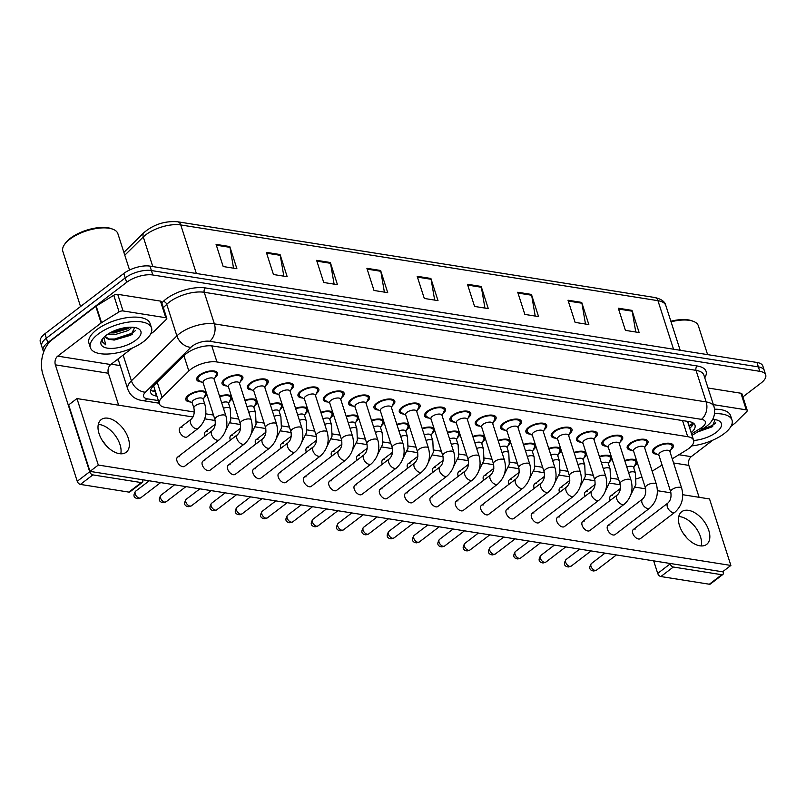 <?xml version="1.0" encoding="UTF-8"?>
<svg xmlns="http://www.w3.org/2000/svg" width="806" height="806" viewBox="0 0 806 806"><rect width="100%" height="100%" fill="white"/><g stroke="black" fill="none" stroke-linecap="round" stroke-linejoin="round"><path stroke-width="1.21" d="M190.407 401.932A10.921 4.635 -17.8 0 1 185.813 399.756A10.921 4.635 -17.8 0 1 188.443 395.182A10.921 4.635 -17.8 0 1 206.175 392.32M631.783 450.222A10.921 4.635 -17.8 0 1 627.199 448.045A10.921 4.635 -17.8 0 1 629.829 443.471A10.921 4.635 -17.8 0 1 640.71 439.3A10.921 4.635 -17.8 0 1 647.994 441.366A10.921 4.635 -17.8 0 1 645.525 445.809M606.465 446.212A10.921 4.635 -17.8 0 1 601.87 444.025A10.921 4.635 -17.8 0 1 604.5 439.461A10.921 4.635 -17.8 0 1 615.381 435.28A10.921 4.635 -17.8 0 1 622.675 437.356A10.921 4.635 -17.8 0 1 620.207 441.799M581.146 442.192A10.921 4.635 -17.8 0 1 576.552 440.005A10.921 4.635 -17.8 0 1 579.182 435.442A10.921 4.635 -17.8 0 1 590.063 431.26A10.921 4.635 -17.8 0 1 597.357 433.336A10.921 4.635 -17.8 0 1 594.888 437.779M555.818 438.172A10.921 4.635 -17.8 0 1 551.233 435.996A10.921 4.635 -17.8 0 1 553.863 431.422A10.921 4.635 -17.8 0 1 564.744 427.24A10.921 4.635 -17.8 0 1 572.028 429.316A10.921 4.635 -17.8 0 1 569.57 433.759M530.499 434.152A10.921 4.635 -17.8 0 1 525.905 431.976A10.921 4.635 -17.8 0 1 528.535 427.402A10.921 4.635 -17.8 0 1 539.426 423.221A10.921 4.635 -17.8 0 1 546.71 425.296A10.921 4.635 -17.8 0 1 544.241 429.739M505.181 430.132A10.921 4.635 -17.8 0 1 500.586 427.956A10.921 4.635 -17.8 0 1 503.216 423.382A10.921 4.635 -17.8 0 1 514.097 419.201A10.921 4.635 -17.8 0 1 521.391 421.276A10.921 4.635 -17.8 0 1 518.923 425.719M479.862 426.112A10.921 4.635 -17.8 0 1 475.268 423.936A10.921 4.635 -17.8 0 1 477.898 419.362A10.921 4.635 -17.8 0 1 488.779 415.191A10.921 4.635 -17.8 0 1 496.063 417.256A10.921 4.635 -17.8 0 1 493.604 421.699M454.534 422.092A10.921 4.635 -17.8 0 1 449.95 419.916A10.921 4.635 -17.8 0 1 452.579 415.342A10.921 4.635 -17.8 0 1 463.46 411.171A10.921 4.635 -17.8 0 1 470.744 413.236A10.921 4.635 -17.8 0 1 468.276 417.679M429.215 418.072A10.921 4.635 -17.8 0 1 424.621 415.896A10.921 4.635 -17.8 0 1 427.251 411.322A10.921 4.635 -17.8 0 1 438.132 407.151A10.921 4.635 -17.8 0 1 445.426 409.216A10.921 4.635 -17.8 0 1 442.957 413.659M403.897 414.052A10.921 4.635 -17.8 0 1 399.302 411.876A10.921 4.635 -17.8 0 1 401.932 407.302A10.921 4.635 -17.8 0 1 412.813 403.131A10.921 4.635 -17.8 0 1 420.107 405.196A10.921 4.635 -17.8 0 1 417.639 409.639M378.568 410.042A10.921 4.635 -17.8 0 1 373.984 407.856A10.921 4.635 -17.8 0 1 376.614 403.282A10.921 4.635 -17.8 0 1 387.495 399.111A10.921 4.635 -17.8 0 1 394.779 401.176A10.921 4.635 -17.8 0 1 392.32 405.63M353.25 406.023A10.921 4.635 -17.8 0 1 348.655 403.836A10.921 4.635 -17.8 0 1 351.285 399.272A10.921 4.635 -17.8 0 1 362.176 395.091A10.921 4.635 -17.8 0 1 369.46 397.167A10.921 4.635 -17.8 0 1 366.992 401.61M327.931 402.003A10.921 4.635 -17.8 0 1 323.337 399.816A10.921 4.635 -17.8 0 1 325.967 395.252A10.921 4.635 -17.8 0 1 336.848 391.071A10.921 4.635 -17.8 0 1 344.142 393.147A10.921 4.635 -17.8 0 1 341.673 397.59M302.613 397.983A10.921 4.635 -17.8 0 1 298.019 395.806A10.921 4.635 -17.8 0 1 300.648 391.232A10.921 4.635 -17.8 0 1 311.529 387.051A10.921 4.635 -17.8 0 1 318.813 389.127A10.921 4.635 -17.8 0 1 316.355 393.57M277.284 393.963A10.921 4.635 -17.8 0 1 272.7 391.787A10.921 4.635 -17.8 0 1 275.33 387.212A10.921 4.635 -17.8 0 1 286.211 383.031A10.921 4.635 -17.8 0 1 293.495 385.107A10.921 4.635 -17.8 0 1 291.026 389.55M251.966 389.943A10.921 4.635 -17.8 0 1 247.371 387.767A10.921 4.635 -17.8 0 1 250.001 383.193A10.921 4.635 -17.8 0 1 260.882 379.011A10.921 4.635 -17.8 0 1 268.176 381.087A10.921 4.635 -17.8 0 1 265.708 385.53M226.647 385.923A10.921 4.635 -17.8 0 1 222.053 383.747A10.921 4.635 -17.8 0 1 224.683 379.173A10.921 4.635 -17.8 0 1 235.564 375.002A10.921 4.635 -17.8 0 1 242.858 377.067A10.921 4.635 -17.8 0 1 240.389 381.51M201.319 381.903A10.921 4.635 -17.8 0 1 196.735 379.727A10.921 4.635 -17.8 0 1 199.364 375.153A10.921 4.635 -17.8 0 1 210.245 370.982A10.921 4.635 -17.8 0 1 217.529 373.047A10.921 4.635 -17.8 0 1 215.071 377.49M657.112 454.241A10.921 4.635 -17.8 0 1 652.517 452.065A10.921 4.635 -17.8 0 1 655.147 447.491A10.921 4.635 -17.8 0 1 666.028 443.32A10.921 4.635 -17.8 0 1 673.312 445.386A10.921 4.635 -17.8 0 1 670.854 449.829M672.234 458.826L686.601 450A19.273 8.181 162.2 0 0 688.969 448.378A19.273 8.181 162.2 0 0 693.613 440.308A19.273 8.181 162.2 0 0 687.709 436.681L216.955 361.965A19.273 8.181 162.2 0 0 188.836 370.992L162.077 397.398A19.273 8.181 162.2 0 0 159.387 403.786A19.273 8.181 162.2 0 0 165.29 407.413L194.337 412.017M687.196 421.306A19.273 8.181 -17.8 0 1 687.921 422.586L693.613 440.308M652.165 471.157L662.089 465.062M636.377 478.865A19.273 8.181 162.2 0 0 641.878 476.951M205.792 413.841L213.469 415.06M231.11 417.861L238.798 419.08M256.429 421.881L264.116 423.1M281.757 425.9L289.435 427.12M307.076 429.91L314.763 431.129M332.394 433.93L340.082 435.149M357.723 437.95L365.4 439.169M383.041 441.97L390.729 443.189M408.36 445.99L416.047 447.209M433.678 450.01L441.366 451.229M459.007 454.03L466.684 455.249M484.325 458.05L492.013 459.269M509.644 462.07L517.331 463.289M534.972 466.09L542.65 467.309M560.291 470.1L567.978 471.319M585.609 474.119L593.297 475.339M610.938 478.139L618.615 479.358M599.392 456.488A10.921 4.635 -17.8 0 1 611.311 456.619M611.845 458.251A10.921 4.635 -17.8 0 1 609.296 461.828M574.073 452.478A10.921 4.635 -17.8 0 1 585.992 452.599M586.516 454.241A10.921 4.635 -17.8 0 1 583.967 457.808M548.745 448.458A10.921 4.635 -17.8 0 1 560.674 448.589M561.198 450.222A10.921 4.635 -17.8 0 1 558.649 453.788M523.426 444.438A10.921 4.635 -17.8 0 1 535.355 444.569M535.879 446.202A10.921 4.635 -17.8 0 1 533.33 449.768M498.108 440.419A10.921 4.635 -17.8 0 1 510.027 440.55M510.551 442.182A10.921 4.635 -17.8 0 1 508.012 445.748M472.779 436.399A10.921 4.635 -17.8 0 1 484.708 436.53M485.232 438.162A10.921 4.635 -17.8 0 1 482.683 441.728M447.461 432.379A10.921 4.635 -17.8 0 1 459.39 432.51M459.914 434.142A10.921 4.635 -17.8 0 1 457.365 437.708M422.143 428.359A10.921 4.635 -17.8 0 1 434.061 428.49M434.595 430.122A10.921 4.635 -17.8 0 1 432.046 433.688M396.814 424.339A10.921 4.635 -17.8 0 1 408.743 424.47M409.267 426.102A10.921 4.635 -17.8 0 1 406.718 429.679M371.495 420.319A10.921 4.635 -17.8 0 1 383.424 420.45M383.948 422.082A10.921 4.635 -17.8 0 1 381.399 425.659M346.177 416.299A10.921 4.635 -17.8 0 1 358.106 416.43M358.63 418.062A10.921 4.635 -17.8 0 1 356.081 421.639M320.859 412.289A10.921 4.635 -17.8 0 1 332.777 412.41M333.301 414.052A10.921 4.635 -17.8 0 1 330.762 417.619M295.53 408.269A10.921 4.635 -17.8 0 1 307.459 408.4M307.983 410.032A10.921 4.635 -17.8 0 1 305.434 413.599M270.212 404.249A10.921 4.635 -17.8 0 1 282.14 404.38M282.664 406.012A10.921 4.635 -17.8 0 1 280.115 409.579M244.893 400.229A10.921 4.635 -17.8 0 1 256.812 400.36M257.346 401.993A10.921 4.635 -17.8 0 1 254.797 405.559M219.564 396.209A10.921 4.635 -17.8 0 1 231.493 396.34M232.017 397.973A10.921 4.635 -17.8 0 1 229.468 401.539M206.699 393.953A10.921 4.635 -17.8 0 1 204.15 397.519M624.71 460.508A10.921 4.635 -17.8 0 1 636.639 460.639M637.163 462.271A10.921 4.635 -17.8 0 1 634.614 465.848M43.756 351.819A19.273 8.181 -17.8 0 1 43.141 350.681A19.273 8.181 -17.8 0 1 47.786 342.61L126.653 282.322L125.232 277.899A19.273 8.181 -17.8 0 1 151.397 270.554L758.375 366.891A19.273 8.181 -17.8 0 1 764.279 370.518A19.273 8.181 -17.8 0 0 758.375 366.891L151.397 270.554A19.273 8.181 -17.8 0 0 125.232 277.899L46.365 338.177L125.232 277.899L123.812 273.466A19.273 8.181 -17.8 0 1 149.976 266.121L756.955 362.458A19.273 8.181 -17.8 0 1 762.859 366.085L765.7 374.951A19.273 8.181 -17.8 0 1 761.055 383.021L742.9 396.895M43.141 350.681L41.721 346.248A19.273 8.181 -17.8 0 1 46.365 338.177A19.273 8.181 -17.8 0 0 41.721 346.248L40.3 341.815A19.273 8.181 -17.8 0 1 44.945 333.744L123.812 273.466M216.068 244.369L223.181 266.534L236.893 268.71L229.781 246.545L216.068 244.369M233.549 268.176L229.982 247.351A5.138 3.567 -81 0 0 229.781 246.545M266.353 252.349L273.466 274.514L287.178 276.69L280.065 254.525L266.353 252.349M283.833 276.156L280.256 255.331A5.138 3.567 -81 0 0 280.065 254.525M316.627 260.328L323.74 282.493L337.452 284.669L330.339 262.504L316.627 260.328M334.107 284.135L330.531 263.31A5.138 3.567 -81 0 0 330.339 262.504M366.901 268.307L374.014 290.472L387.726 292.649L380.613 270.484L366.901 268.307M384.381 292.115L380.815 271.29A5.138 3.567 -81 0 0 380.613 270.484M618.293 308.204L625.406 330.369L639.118 332.546L632.005 310.381L618.293 308.204M635.773 332.012L632.196 311.197A5.138 3.567 -81 0 0 632.005 310.381M568.008 300.225L575.121 322.39L588.833 324.566L581.72 302.401L568.008 300.225M585.488 324.032L581.922 303.217A5.138 3.567 -81 0 0 581.72 302.401M517.734 292.246L524.847 314.411L538.559 316.587L531.446 294.422L517.734 292.246M535.214 316.053L531.638 295.238A5.138 3.567 -81 0 0 531.446 294.422M467.46 284.266L474.573 306.431L488.285 308.607L481.172 286.442L467.46 284.266M484.94 308.073L481.363 287.258A5.138 3.567 -81 0 0 481.172 286.442M417.176 276.287L424.299 298.452L438.011 300.628L430.888 278.463L417.176 276.287M434.666 300.094L431.089 279.279A5.138 3.567 -81 0 0 430.888 278.463M691.155 432.661A19.273 8.181 162.2 0 0 695.004 425.236A19.273 8.181 162.2 0 0 689.1 421.609L212.844 346.016A19.273 8.181 162.2 0 0 184.725 355.043L153.281 386.074A19.273 8.181 162.2 0 0 150.591 392.451A19.273 8.181 162.2 0 0 156.495 396.078L156.938 396.149M693.533 423.261A19.273 8.181 -17.8 0 1 689.735 428.228M126.653 282.322A19.273 8.181 -17.8 0 1 152.818 274.987L759.796 371.324A19.273 8.181 -17.8 0 1 765.7 374.951M120.205 365.602L111.238 364.171M155.518 391.716L155.074 391.645A19.273 8.181 -17.8 0 1 150.641 389.993M670.713 491.932L658.834 454.927A5.783 2.448 -17.8 0 1 660.225 452.509A5.783 2.448 -17.8 0 1 665.988 450.292A5.783 2.448 -17.8 0 1 669.846 451.39L681.725 488.396A5.783 2.448 -17.8 0 0 679.69 487.277A5.783 2.448 -17.8 0 0 672.103 489.514A5.783 2.448 -17.8 0 0 670.713 491.932C671.569 496.758 670.652 500.445 667.962 502.994L633.385 529.431A5.783 3.365 52.6 0 0 633.375 534.741A5.783 3.365 52.6 0 0 638.503 539.002A5.783 3.365 52.6 0 0 640.407 538.62L674.985 512.183A5.783 3.365 -127.4 0 1 673.081 512.576A5.783 3.365 -127.4 0 1 672.819 512.525A5.783 3.365 -127.4 0 1 667.872 508.163A5.783 3.365 -127.4 0 1 667.962 502.994M658.965 455.35L654.764 452.851A9.642 4.09 -17.8 0 1 653.737 451.672A9.642 4.09 -17.8 0 1 656.064 447.642A9.642 4.09 -17.8 0 1 665.665 443.955A9.642 4.09 -17.8 0 1 672.093 445.778A9.642 4.09 -17.8 0 1 671.952 447.34L669.977 451.813M626.806 467.027A5.783 2.448 -17.8 0 1 633.607 467.399L635.39 472.941A5.783 2.448 -17.8 0 0 633.355 471.822A5.783 2.448 -17.8 0 0 628.579 472.568M624.882 461.032A9.642 4.09 -17.8 0 1 635.853 461.798A9.642 4.09 -17.8 0 1 635.712 463.349L633.748 467.823M645.394 487.912L633.516 450.907A5.783 2.448 -17.8 0 1 634.906 448.489A5.783 2.448 -17.8 0 1 640.669 446.272A5.783 2.448 -17.8 0 1 644.528 447.37L656.406 484.376A5.783 2.448 -17.8 0 0 654.371 483.257A5.783 2.448 -17.8 0 0 646.785 485.494A5.783 2.448 -17.8 0 0 645.394 487.912C646.251 492.738 645.334 496.425 642.644 498.974L608.067 525.411A5.783 3.365 52.6 0 0 608.056 530.721A5.783 3.365 52.6 0 0 613.185 534.993A5.783 3.365 52.6 0 0 615.089 534.6L649.666 508.163A5.783 3.365 -127.4 0 1 647.752 508.556A5.783 3.365 -127.4 0 1 647.49 508.505A5.783 3.365 -127.4 0 1 642.543 504.143A5.783 3.365 -127.4 0 1 642.644 498.974M633.647 451.33L629.446 448.831A9.642 4.09 -17.8 0 1 628.418 447.652A9.642 4.09 -17.8 0 1 630.735 443.622A9.642 4.09 -17.8 0 1 640.337 439.935A9.642 4.09 -17.8 0 1 646.775 441.759A9.642 4.09 -17.8 0 1 646.624 443.32L644.659 447.793M620.076 483.892L608.187 446.887A5.783 2.448 -17.8 0 1 609.588 444.469A5.783 2.448 -17.8 0 1 615.341 442.262A5.783 2.448 -17.8 0 1 619.199 443.35L631.088 480.366A5.783 2.448 -17.8 0 0 629.053 479.238A5.783 2.448 -17.8 0 0 621.466 481.474A5.783 2.448 -17.8 0 0 620.076 483.892C620.932 488.728 620.015 492.416 617.325 494.965L582.748 521.391A5.783 3.365 52.6 0 0 582.728 526.711A5.783 3.365 52.6 0 0 587.856 530.973A5.783 3.365 52.6 0 0 589.77 530.58L624.348 504.153A5.783 3.365 -127.4 0 1 622.433 504.536A5.783 3.365 -127.4 0 1 622.172 504.485A5.783 3.365 -127.4 0 1 617.225 500.123A5.783 3.365 -127.4 0 1 617.325 494.965M608.328 447.31L604.117 444.811A9.642 4.09 -17.8 0 1 603.1 443.632A9.642 4.09 -17.8 0 1 605.417 439.602A9.642 4.09 -17.8 0 1 615.018 435.915A9.642 4.09 -17.8 0 1 621.446 437.739A9.642 4.09 -17.8 0 1 621.305 439.3L619.34 443.774M594.747 479.882L582.869 442.867A5.783 2.448 -17.8 0 1 584.259 440.449A5.783 2.448 -17.8 0 1 590.022 438.242A5.783 2.448 -17.8 0 1 593.881 439.33L605.759 476.346A5.783 2.448 -17.8 0 0 603.724 475.218A5.783 2.448 -17.8 0 0 596.148 477.454A5.783 2.448 -17.8 0 0 594.747 479.882C595.614 484.708 594.697 488.396 591.997 490.945L557.42 517.371A5.783 3.365 52.6 0 0 557.409 522.691A5.783 3.365 52.6 0 0 562.538 526.953A5.783 3.365 52.6 0 0 564.452 526.56L599.029 500.133A5.783 3.365 -127.4 0 1 597.115 500.526A5.783 3.365 -127.4 0 1 596.853 500.476A5.783 3.365 -127.4 0 1 591.906 496.103A5.783 3.365 -127.4 0 1 591.997 490.945M583.01 443.29L578.799 440.801A9.642 4.09 -17.8 0 1 577.771 439.613A9.642 4.09 -17.8 0 1 580.098 435.583A9.642 4.09 -17.8 0 1 589.7 431.895A9.642 4.09 -17.8 0 1 596.128 433.729A9.642 4.09 -17.8 0 1 595.987 435.28L594.022 439.764M569.429 475.862L557.551 438.847A5.783 2.448 -17.8 0 1 558.941 436.429A5.783 2.448 -17.8 0 1 564.704 434.222A5.783 2.448 -17.8 0 1 568.562 435.321L580.441 472.326A5.783 2.448 -17.8 0 0 578.406 471.198A5.783 2.448 -17.8 0 0 570.819 473.434A5.783 2.448 -17.8 0 0 569.429 475.862C570.285 480.688 569.368 484.376 566.678 486.925L532.101 513.351A5.783 3.365 52.6 0 0 532.091 518.671A5.783 3.365 52.6 0 0 537.219 522.933A5.783 3.365 52.6 0 0 539.123 522.54L573.701 496.113A5.783 3.365 -127.4 0 1 571.797 496.506A5.783 3.365 -127.4 0 1 571.535 496.456A5.783 3.365 -127.4 0 1 566.588 492.083A5.783 3.365 -127.4 0 1 566.678 486.925M557.681 439.28L553.48 436.781A9.642 4.09 -17.8 0 1 552.453 435.603A9.642 4.09 -17.8 0 1 554.78 431.563A9.642 4.09 -17.8 0 1 564.381 427.875A9.642 4.09 -17.8 0 1 570.809 429.709A9.642 4.09 -17.8 0 1 570.658 431.26L568.693 435.744M601.478 463.007A5.783 2.448 -17.8 0 1 608.288 463.39L610.061 468.921A5.783 2.448 -17.8 0 0 608.026 467.802A5.783 2.448 -17.8 0 0 603.261 468.548M599.553 457.012A9.642 4.09 -17.8 0 1 610.535 457.778A9.642 4.09 -17.8 0 1 610.384 459.329L608.419 463.813M576.159 458.987A5.783 2.448 -17.8 0 1 582.97 459.37L584.743 464.911A5.783 2.448 -17.8 0 0 582.708 463.782A5.783 2.448 -17.8 0 0 577.942 464.528M574.235 452.992A9.642 4.09 -17.8 0 1 585.216 453.758A9.642 4.09 -17.8 0 1 585.065 455.309L583.101 459.793M550.841 454.967A5.783 2.448 -17.8 0 1 557.641 455.35L559.424 460.891A5.783 2.448 -17.8 0 0 557.389 459.763A5.783 2.448 -17.8 0 0 552.614 460.508M548.916 448.972A9.642 4.09 -17.8 0 1 559.888 449.738A9.642 4.09 -17.8 0 1 559.747 451.289L557.782 455.773M683.025 533.028A20.563 11.969 -127.4 0 1 686.45 537.511M701.24 545.944A20.563 11.969 52.6 0 0 695.961 527.95A20.563 11.969 52.6 0 0 680.163 516.686A20.563 11.969 52.6 0 0 678.773 516.545A20.563 11.969 52.6 0 1 680.163 516.686A20.563 11.969 52.6 0 1 695.961 527.95A20.563 11.969 52.6 0 1 701.24 545.944M713.36 404.632L746.265 409.851L740.936 393.237A3.214 1.36 -17.8 0 1 741.913 393.832L747.253 410.456A3.214 1.36 162.2 0 0 746.265 409.851M708.031 388.008L740.936 393.237M722.841 574.497L710.388 584.018A3.214 1.874 -127.4 0 1 709.33 584.229L721.783 574.718A3.214 1.874 52.6 0 0 722.841 574.497A3.214 1.874 52.6 0 0 723.183 572.31L722.932 571.525M660.88 576.542A3.214 1.874 -127.4 0 1 657.706 573.409L670.159 563.898A3.214 1.874 52.6 0 0 673.332 567.021L660.88 576.542L709.33 584.229M653.676 560.855L657.706 573.409M673.332 567.021L721.783 574.718M699.104 497.312L688.848 465.384A6.428 4.453 99 0 1 691.226 456.67L712.826 440.157M731.062 426.223L734.629 423.503A3.214 1.36 162.2 0 0 734.951 423.221L746.799 411.523A3.214 1.36 162.2 0 0 747.253 410.456M102.553 440.902A20.563 11.969 -127.4 0 1 105.979 445.386M120.769 453.808A20.563 11.969 52.6 0 0 115.49 435.824A20.563 11.969 52.6 0 0 99.692 424.56A20.563 11.969 52.6 0 0 98.302 424.419A20.563 11.969 52.6 0 1 99.692 424.56A20.563 11.969 52.6 0 1 115.49 435.824A20.563 11.969 52.6 0 1 120.769 453.808M123.056 310.945A3.214 1.36 162.2 0 0 119.097 311.892L101.526 322.682A3.214 1.36 162.2 0 0 101.133 322.954L95.793 306.33A3.214 1.36 -17.8 0 1 96.196 306.068L113.757 295.278A3.214 1.36 -17.8 0 1 117.726 294.321L123.056 310.945L165.794 317.725L160.465 301.101A3.214 1.36 -17.8 0 1 161.442 301.706L166.782 318.33A3.214 1.36 162.2 0 0 165.794 317.725M117.726 294.321L160.465 301.101M95.793 306.33L52.39 339.507A25.701 17.833 -81 0 0 42.909 374.357L77.235 481.283L89.688 471.762L55.362 364.846A6.428 4.453 99 0 1 57.73 356.131L101.133 322.954M142.37 482.371L129.917 491.882A3.214 1.874 -127.4 0 1 128.859 492.103L141.312 482.582A3.214 1.874 52.6 0 0 142.37 482.371A3.214 1.874 52.6 0 0 142.702 480.175L142.561 479.731M89.688 471.762A3.214 1.874 52.6 0 0 92.861 474.895L80.409 484.416L128.859 492.103M80.409 484.416A3.214 1.874 -127.4 0 1 77.235 481.283M92.861 474.895L141.312 482.582M118.633 405.176L108.377 373.259A6.428 4.453 99 0 1 110.754 364.544L132.355 348.031M150.591 334.087L154.158 331.367A3.214 1.36 162.2 0 0 154.48 331.085L166.328 319.388A3.214 1.36 162.2 0 0 166.782 318.33M714.61 413.7A32.129 13.631 -17.8 0 1 732.009 420.107A32.129 13.631 -17.8 0 1 724.272 433.557A32.129 13.631 -17.8 0 1 691.669 445.909M714.62 409.226A32.129 13.631 -17.8 0 1 730.579 415.674L732.009 420.107M671.045 321.816A28.915 12.261 -17.8 0 1 693.392 321.362A28.915 12.261 -17.8 0 1 698.359 325.805L707.608 354.63M670.864 321.241A27.626 11.717 -17.8 0 1 692.032 320.848L693.392 321.362M697.492 432.006L712.061 426.848L715.144 419.614M712.675 419.352A20.946 8.886 -17.8 0 1 717.773 420.309A20.946 8.886 -17.8 0 1 716.322 432.298A20.946 8.886 -17.8 0 1 693.664 440.469M700.293 430.293L712.716 425.296L715.809 422.787M698.056 431.663L712.746 426.334M98.09 334.168A32.129 13.631 -17.8 0 1 130.098 321.886A32.129 13.631 -17.8 0 1 151.538 327.982A32.129 13.631 -17.8 0 1 143.8 341.432A32.129 13.631 -17.8 0 1 111.792 353.713A32.129 13.631 -17.8 0 1 90.353 347.618A32.129 13.631 -17.8 0 1 98.09 334.168M90.353 347.618L88.932 343.185A32.129 13.631 -17.8 0 1 96.67 329.745A32.129 13.631 -17.8 0 1 128.678 317.453A32.129 13.631 -17.8 0 1 150.107 323.549L151.538 327.982M80.54 306.532L62.828 251.351A28.915 12.261 -17.8 0 1 64.279 244.853A28.915 12.261 -17.8 0 1 69.79 239.251A28.915 12.261 -17.8 0 1 112.921 229.236A28.915 12.261 -17.8 0 1 117.878 233.669L129.554 270.02M64.279 244.853L65.074 243.634A27.626 11.717 -17.8 0 1 70.344 238.284A27.626 11.717 -17.8 0 1 111.56 228.713L112.921 229.236M109.938 332.898L114.16 332.928L127.832 328.707L129.857 327.206M107.843 334.168L114.724 334.681L128.396 330.46L131.912 327.206M105.254 336.374L109.072 339.296L114.261 340.051L130.834 335.215L134.662 327.488M135.851 340.162A20.946 8.886 -17.8 0 1 110.513 348.404A20.946 8.886 -17.8 0 1 102.05 339.497A20.946 8.886 -17.8 0 1 106.039 335.437A20.946 8.886 -17.8 0 1 137.292 328.173A20.946 8.886 -17.8 0 1 135.851 340.162M102.805 338.48L102.352 341.855L105.727 344.807L103.863 337.321M109.072 339.296A14.528 6.166 -17.8 0 1 105.334 336.696A14.528 6.166 -17.8 0 1 105.223 336.092M111.55 332.052L128.003 327.317M108.347 339.024L114.533 339.024L132.244 333.16L135.327 330.661M102.281 341.603L105.727 344.807M111.006 332.989L129.575 327.448M113.152 340.021L132.275 334.208M185.269 437.205A5.783 3.365 52.6 0 0 187.183 436.822L198.185 428.409A5.783 3.365 -127.4 0 1 196.009 428.752A5.783 3.365 -127.4 0 1 190.559 423.16A5.783 3.365 -127.4 0 1 191.163 419.221L180.161 427.633A5.783 3.365 52.6 0 0 180.151 432.943A5.783 3.365 52.6 0 0 185.269 437.205M182.72 466.664A5.783 3.365 52.6 0 0 184.624 466.271L219.202 439.844A5.783 3.365 -127.4 0 1 217.298 440.237A5.783 3.365 -127.4 0 1 217.036 440.187A5.783 3.365 -127.4 0 1 212.089 435.814A5.783 3.365 -127.4 0 1 212.18 430.656L177.602 457.083A5.783 3.365 52.6 0 0 177.592 462.402A5.783 3.365 52.6 0 0 182.72 466.664M208.039 470.684A5.783 3.365 52.6 0 0 209.953 470.291L244.52 443.864A5.783 3.365 -127.4 0 1 242.616 444.257A5.783 3.365 -127.4 0 1 242.354 444.207A5.783 3.365 -127.4 0 1 237.407 439.834A5.783 3.365 -127.4 0 1 237.498 434.676L202.921 461.103A5.783 3.365 52.6 0 0 202.911 466.422A5.783 3.365 52.6 0 0 208.039 470.684M233.357 474.704A5.783 3.365 52.6 0 0 235.271 474.311L269.849 447.884A5.783 3.365 -127.4 0 1 267.935 448.277A5.783 3.365 -127.4 0 1 267.673 448.227A5.783 3.365 -127.4 0 1 262.726 443.854A5.783 3.365 -127.4 0 1 262.827 438.696L228.249 465.122A5.783 3.365 52.6 0 0 228.229 470.442A5.783 3.365 52.6 0 0 233.357 474.704M258.676 478.724A5.783 3.365 52.6 0 0 260.59 478.331L295.167 451.904A5.783 3.365 -127.4 0 1 293.253 452.297A5.783 3.365 -127.4 0 1 292.991 452.247A5.783 3.365 -127.4 0 1 288.044 447.874A5.783 3.365 -127.4 0 1 288.145 442.716L253.568 469.142A5.783 3.365 52.6 0 0 253.558 474.462A5.783 3.365 52.6 0 0 258.676 478.724M284.004 482.744A5.783 3.365 52.6 0 0 285.908 482.351L320.486 455.924A5.783 3.365 -127.4 0 1 318.582 456.317A5.783 3.365 -127.4 0 1 318.32 456.267A5.783 3.365 -127.4 0 1 313.373 451.894A5.783 3.365 -127.4 0 1 313.463 446.736L278.886 473.162A5.783 3.365 52.6 0 0 278.876 478.482A5.783 3.365 52.6 0 0 284.004 482.744M309.323 486.764A5.783 3.365 52.6 0 0 311.237 486.371L345.814 459.944A5.783 3.365 -127.4 0 1 343.9 460.337A5.783 3.365 -127.4 0 1 343.638 460.286A5.783 3.365 -127.4 0 1 338.691 455.914A5.783 3.365 -127.4 0 1 338.792 450.755L304.215 477.182A5.783 3.365 52.6 0 0 304.194 482.502A5.783 3.365 52.6 0 0 309.323 486.764M334.641 490.783A5.783 3.365 52.6 0 0 336.555 490.391L371.133 463.964A5.783 3.365 -127.4 0 1 369.219 464.347A5.783 3.365 -127.4 0 1 368.957 464.296A5.783 3.365 -127.4 0 1 364.01 459.934A5.783 3.365 -127.4 0 1 364.111 454.775L329.533 481.202A5.783 3.365 52.6 0 0 329.513 486.522A5.783 3.365 52.6 0 0 334.641 490.783M359.97 494.803A5.783 3.365 52.6 0 0 361.874 494.41L396.451 467.984A5.783 3.365 -127.4 0 1 394.547 468.367A5.783 3.365 -127.4 0 1 394.285 468.316A5.783 3.365 -127.4 0 1 389.338 463.954A5.783 3.365 -127.4 0 1 389.429 458.785L354.852 485.222A5.783 3.365 52.6 0 0 354.841 490.532A5.783 3.365 52.6 0 0 359.97 494.803M385.288 498.823A5.783 3.365 52.6 0 0 387.202 498.43L421.77 471.994A5.783 3.365 -127.4 0 1 419.866 472.387A5.783 3.365 -127.4 0 1 419.604 472.336A5.783 3.365 -127.4 0 1 414.657 467.974A5.783 3.365 -127.4 0 1 414.747 462.805L380.17 489.242A5.783 3.365 52.6 0 0 380.16 494.552A5.783 3.365 52.6 0 0 385.288 498.823M410.607 502.833A5.783 3.365 52.6 0 0 412.521 502.45L447.098 476.014A5.783 3.365 -127.4 0 1 445.184 476.406A5.783 3.365 -127.4 0 1 444.922 476.356A5.783 3.365 -127.4 0 1 439.975 471.984A5.783 3.365 -127.4 0 1 440.076 466.825L405.499 493.262A5.783 3.365 52.6 0 0 405.478 498.571A5.783 3.365 52.6 0 0 410.607 502.833M435.925 506.853A5.783 3.365 52.6 0 0 437.839 506.46L472.417 480.033A5.783 3.365 -127.4 0 1 470.503 480.426A5.783 3.365 -127.4 0 1 470.241 480.376A5.783 3.365 -127.4 0 1 465.294 476.003A5.783 3.365 -127.4 0 1 465.394 470.845L430.817 497.272A5.783 3.365 52.6 0 0 430.807 502.591A5.783 3.365 52.6 0 0 435.925 506.853M461.254 510.873A5.783 3.365 52.6 0 0 463.158 510.48L497.735 484.053A5.783 3.365 -127.4 0 1 495.831 484.446A5.783 3.365 -127.4 0 1 495.569 484.396A5.783 3.365 -127.4 0 1 490.622 480.023A5.783 3.365 -127.4 0 1 490.713 474.865L456.136 501.292A5.783 3.365 52.6 0 0 456.125 506.611A5.783 3.365 52.6 0 0 461.254 510.873M486.572 514.893A5.783 3.365 52.6 0 0 488.486 514.5L523.064 488.073A5.783 3.365 -127.4 0 1 521.15 488.466A5.783 3.365 -127.4 0 1 520.888 488.416A5.783 3.365 -127.4 0 1 515.941 484.043A5.783 3.365 -127.4 0 1 516.042 478.885L481.464 505.312A5.783 3.365 52.6 0 0 481.444 510.631A5.783 3.365 52.6 0 0 486.572 514.893M511.891 518.913A5.783 3.365 52.6 0 0 513.805 518.52L548.382 492.093A5.783 3.365 -127.4 0 1 546.468 492.486A5.783 3.365 -127.4 0 1 546.206 492.436A5.783 3.365 -127.4 0 1 541.259 488.063A5.783 3.365 -127.4 0 1 541.36 482.905L506.783 509.332A5.783 3.365 52.6 0 0 506.762 514.651A5.783 3.365 52.6 0 0 511.891 518.913M119.379 453.667A20.563 11.969 52.6 0 0 126.169 452.277A20.563 11.969 52.6 0 0 126.22 433.376A20.563 11.969 52.6 0 0 107.994 418.213A20.563 11.969 52.6 0 0 101.203 419.604A20.563 11.969 52.6 0 0 101.153 438.514A20.563 11.969 52.6 0 0 119.379 453.667M699.85 545.803A20.563 11.969 52.6 0 0 706.64 544.403A20.563 11.969 52.6 0 0 706.691 525.502A20.563 11.969 52.6 0 0 688.465 510.339A20.563 11.969 52.6 0 0 681.675 511.739A20.563 11.969 52.6 0 0 681.624 530.64A20.563 11.969 52.6 0 0 699.85 545.803M207.394 431.26A5.783 3.365 52.6 0 0 205.48 431.643A5.783 3.365 52.6 0 0 205.067 436.096M258.041 439.29A5.783 3.365 52.6 0 0 256.127 439.683A5.783 3.365 52.6 0 0 255.704 444.136M308.678 447.33A5.783 3.365 52.6 0 0 306.764 447.723A5.783 3.365 52.6 0 0 306.351 452.176M204.835 460.71A5.783 3.365 52.6 0 0 202.921 461.103M255.482 468.749A5.783 3.365 52.6 0 0 253.568 469.142M306.119 476.789A5.783 3.365 52.6 0 0 304.215 477.182M359.325 455.37A5.783 3.365 52.6 0 0 357.411 455.763A5.783 3.365 52.6 0 0 356.987 460.206M409.962 463.41A5.783 3.365 52.6 0 0 408.058 463.803A5.783 3.365 52.6 0 0 407.635 468.246M331.447 480.809A5.783 3.365 52.6 0 0 329.533 481.202M382.084 488.849A5.783 3.365 52.6 0 0 380.17 489.242M432.731 496.889A5.783 3.365 52.6 0 0 430.817 497.272M485.927 475.459A5.783 3.365 52.6 0 0 484.013 475.852A5.783 3.365 52.6 0 0 483.6 480.305M458.05 500.899A5.783 3.365 52.6 0 0 456.136 501.292M536.574 483.499A5.783 3.365 52.6 0 0 534.66 483.892A5.783 3.365 52.6 0 0 534.237 488.345M587.211 491.539A5.783 3.365 52.6 0 0 585.307 491.932A5.783 3.365 52.6 0 0 584.884 496.385M559.334 516.978A5.783 3.365 52.6 0 0 557.42 517.371M609.981 525.018A5.783 3.365 52.6 0 0 608.067 525.411M612.54 495.559A5.783 3.365 52.6 0 0 610.626 495.952A5.783 3.365 52.6 0 0 610.202 500.395M192.966 416.984L76.963 398.567L98.302 465.052L730.881 565.449L709.542 498.964L682.732 494.713M670.955 492.839L657.414 490.693M645.626 488.829L635.168 487.167M620.308 484.809L609.85 483.147M594.989 480.789L584.531 479.127M569.671 476.769L559.203 475.107M544.342 472.749L533.884 471.087M519.024 468.729L508.566 467.067M493.705 464.709L483.237 463.047M468.377 460.689L457.919 459.027M443.058 456.67L432.6 455.017M417.74 452.65L407.282 450.997M392.421 448.64L381.953 446.977M367.093 444.62L356.635 442.957M341.774 440.6L331.316 438.938M316.456 436.58L305.988 434.918M291.127 432.56L280.669 430.898M265.809 428.54L255.351 426.878M240.49 424.52L230.032 422.858M215.172 420.5L204.704 418.838M635.299 529.038A5.783 3.365 52.6 0 0 633.385 529.431M508.697 508.939A5.783 3.365 52.6 0 0 506.783 509.332M584.652 520.998A5.783 3.365 52.6 0 0 582.748 521.391M534.015 512.959A5.783 3.365 52.6 0 0 532.101 513.351M561.893 487.519A5.783 3.365 52.6 0 0 559.979 487.912A5.783 3.365 52.6 0 0 559.566 492.365M483.368 504.919A5.783 3.365 52.6 0 0 481.464 505.312M511.246 479.479A5.783 3.365 52.6 0 0 509.342 479.872A5.783 3.365 52.6 0 0 508.918 484.325M460.609 471.45A5.783 3.365 52.6 0 0 458.695 471.832A5.783 3.365 52.6 0 0 458.282 476.286M407.403 492.869A5.783 3.365 52.6 0 0 405.499 493.262M356.766 484.829A5.783 3.365 52.6 0 0 354.852 485.222M435.29 467.43A5.783 3.365 52.6 0 0 433.376 467.823A5.783 3.365 52.6 0 0 432.953 472.266M384.643 459.39A5.783 3.365 52.6 0 0 382.729 459.783A5.783 3.365 52.6 0 0 382.316 464.226M333.996 451.35A5.783 3.365 52.6 0 0 332.092 451.743A5.783 3.365 52.6 0 0 331.669 456.196M280.8 472.769A5.783 3.365 52.6 0 0 278.886 473.162M230.153 464.73A5.783 3.365 52.6 0 0 228.249 465.122M179.516 456.7A5.783 3.365 52.6 0 0 177.602 457.083M283.359 443.31A5.783 3.365 52.6 0 0 281.445 443.703A5.783 3.365 52.6 0 0 281.032 448.156M232.712 435.28A5.783 3.365 52.6 0 0 230.808 435.663A5.783 3.365 52.6 0 0 230.385 440.116M182.075 427.24A5.783 3.365 52.6 0 0 180.161 427.633M76.963 398.567L68.661 404.914L90 471.389L722.579 571.797L730.881 565.449M98.302 465.052L90 471.389M544.11 471.842L532.222 434.837A5.783 2.448 -17.8 0 1 533.622 432.409A5.783 2.448 -17.8 0 1 539.375 430.203A5.783 2.448 -17.8 0 1 543.234 431.301L555.122 468.306A5.783 2.448 -17.8 0 0 553.087 467.178A5.783 2.448 -17.8 0 0 545.501 469.414A5.783 2.448 -17.8 0 0 544.11 471.842C544.967 476.668 544.05 480.356 541.36 482.905M532.363 435.26L528.162 432.762A9.642 4.09 -17.8 0 1 527.134 431.583A9.642 4.09 -17.8 0 1 529.451 427.543A9.642 4.09 -17.8 0 1 539.053 423.855A9.642 4.09 -17.8 0 1 545.491 425.689A9.642 4.09 -17.8 0 1 545.34 427.24L543.375 431.724M518.782 467.823L506.903 430.817A5.783 2.448 -17.8 0 1 508.294 428.389A5.783 2.448 -17.8 0 1 514.057 426.183A5.783 2.448 -17.8 0 1 517.915 427.281L529.794 464.286A5.783 2.448 -17.8 0 0 527.759 463.158A5.783 2.448 -17.8 0 0 520.182 465.405A5.783 2.448 -17.8 0 0 518.782 467.823C519.648 472.648 518.732 476.336 516.042 478.885M507.045 431.24L502.833 428.742A9.642 4.09 -17.8 0 1 501.816 427.563A9.642 4.09 -17.8 0 1 504.133 423.523A9.642 4.09 -17.8 0 1 513.734 419.845A9.642 4.09 -17.8 0 1 520.162 421.669A9.642 4.09 -17.8 0 1 520.021 423.221L518.057 427.704M493.463 463.803L481.585 426.797A5.783 2.448 -17.8 0 1 482.975 424.379A5.783 2.448 -17.8 0 1 488.738 422.163A5.783 2.448 -17.8 0 1 492.597 423.261L504.475 460.266A5.783 2.448 -17.8 0 0 502.44 459.148A5.783 2.448 -17.8 0 0 494.854 461.385A5.783 2.448 -17.8 0 0 493.463 463.803C494.32 468.629 493.403 472.316 490.713 474.865M481.716 427.22L477.515 424.722A9.642 4.09 -17.8 0 1 476.487 423.543A9.642 4.09 -17.8 0 1 478.814 419.503A9.642 4.09 -17.8 0 1 488.416 415.825A9.642 4.09 -17.8 0 1 494.844 417.649A9.642 4.09 -17.8 0 1 494.693 419.201L492.728 423.684M525.522 450.947A5.783 2.448 -17.8 0 1 532.323 451.33L534.106 456.871A5.783 2.448 -17.8 0 0 532.061 455.743A5.783 2.448 -17.8 0 0 527.295 456.488M523.588 444.952A9.642 4.09 -17.8 0 1 534.569 445.718A9.642 4.09 -17.8 0 1 534.428 447.27L532.454 451.753M500.194 446.927A5.783 2.448 -17.8 0 1 507.004 447.31L508.777 452.851A5.783 2.448 -17.8 0 0 506.742 451.723A5.783 2.448 -17.8 0 0 501.977 452.468M498.269 440.932A9.642 4.09 -17.8 0 1 509.251 441.698A9.642 4.09 -17.8 0 1 509.1 443.25L507.135 447.733M474.875 442.907A5.783 2.448 -17.8 0 1 481.676 443.29L483.459 448.831A5.783 2.448 -17.8 0 0 481.424 447.703A5.783 2.448 -17.8 0 0 476.648 448.448M472.951 436.923A9.642 4.09 -17.8 0 1 483.922 437.678A9.642 4.09 -17.8 0 1 483.781 439.24L481.817 443.713M468.145 459.783L456.267 422.777A5.783 2.448 -17.8 0 1 457.657 420.359A5.783 2.448 -17.8 0 1 463.42 418.143A5.783 2.448 -17.8 0 1 467.279 419.241L479.157 456.246A5.783 2.448 -17.8 0 0 477.122 455.128A5.783 2.448 -17.8 0 0 469.535 457.365A5.783 2.448 -17.8 0 0 468.145 459.783C469.001 464.609 468.085 468.296 465.394 470.845M456.398 423.2L452.196 420.702A9.642 4.09 -17.8 0 1 451.169 419.523A9.642 4.09 -17.8 0 1 453.486 415.493A9.642 4.09 -17.8 0 1 463.087 411.806A9.642 4.09 -17.8 0 1 469.525 413.629A9.642 4.09 -17.8 0 1 469.374 415.181L467.409 419.664M442.826 455.763L430.938 418.757A5.783 2.448 -17.8 0 1 432.338 416.339A5.783 2.448 -17.8 0 1 438.091 414.123A5.783 2.448 -17.8 0 1 441.95 415.221L453.838 452.226A5.783 2.448 -17.8 0 0 451.803 451.108A5.783 2.448 -17.8 0 0 444.217 453.345A5.783 2.448 -17.8 0 0 442.826 455.763C443.683 460.589 442.766 464.276 440.076 466.825M431.079 419.18L426.868 416.682A9.642 4.09 -17.8 0 1 425.85 415.503A9.642 4.09 -17.8 0 1 428.167 411.473A9.642 4.09 -17.8 0 1 437.769 407.786A9.642 4.09 -17.8 0 1 444.197 409.609A9.642 4.09 -17.8 0 1 444.056 411.171L442.091 415.644M417.498 451.743L405.62 414.737A5.783 2.448 -17.8 0 1 407.01 412.319A5.783 2.448 -17.8 0 1 412.773 410.103A5.783 2.448 -17.8 0 1 416.631 411.201L428.51 448.207A5.783 2.448 -17.8 0 0 426.475 447.088A5.783 2.448 -17.8 0 0 418.898 449.325A5.783 2.448 -17.8 0 0 417.498 451.743C418.354 456.569 417.448 460.256 414.747 462.805M405.761 415.161L401.549 412.662A9.642 4.09 -17.8 0 1 400.522 411.483A9.642 4.09 -17.8 0 1 402.849 407.453A9.642 4.09 -17.8 0 1 412.45 403.766A9.642 4.09 -17.8 0 1 418.878 405.589A9.642 4.09 -17.8 0 1 418.737 407.151L416.773 411.624M392.179 447.723L380.301 410.717A5.783 2.448 -17.8 0 1 381.691 408.299A5.783 2.448 -17.8 0 1 387.454 406.083A5.783 2.448 -17.8 0 1 391.313 407.181L403.191 444.187A5.783 2.448 -17.8 0 0 401.156 443.068A5.783 2.448 -17.8 0 0 393.57 445.305A5.783 2.448 -17.8 0 0 392.179 447.723C393.036 452.549 392.119 456.236 389.429 458.785M380.432 411.141L376.231 408.642A9.642 4.09 -17.8 0 1 375.203 407.463A9.642 4.09 -17.8 0 1 377.52 403.433A9.642 4.09 -17.8 0 1 387.122 399.746A9.642 4.09 -17.8 0 1 393.56 401.569A9.642 4.09 -17.8 0 1 393.409 403.131L391.444 407.604M366.861 443.703L354.972 406.698A5.783 2.448 -17.8 0 1 356.373 404.28A5.783 2.448 -17.8 0 1 362.126 402.073A5.783 2.448 -17.8 0 1 365.984 403.161L377.873 440.177A5.783 2.448 -17.8 0 0 375.838 439.048A5.783 2.448 -17.8 0 0 368.251 441.285A5.783 2.448 -17.8 0 0 366.861 443.703C367.717 448.539 366.801 452.226 364.111 454.775M355.114 407.121L350.912 404.622A9.642 4.09 -17.8 0 1 349.885 403.443A9.642 4.09 -17.8 0 1 352.202 399.413A9.642 4.09 -17.8 0 1 361.803 395.726A9.642 4.09 -17.8 0 1 368.241 397.56A9.642 4.09 -17.8 0 1 368.09 399.111L366.125 403.584M449.557 438.897A5.783 2.448 -17.8 0 1 456.357 439.27L458.14 444.811A5.783 2.448 -17.8 0 0 456.105 443.693A5.783 2.448 -17.8 0 0 451.33 444.428M447.632 432.903A9.642 4.09 -17.8 0 1 458.604 433.658A9.642 4.09 -17.8 0 1 458.463 435.22L456.498 439.693M424.228 434.877A5.783 2.448 -17.8 0 1 431.039 435.25L432.812 440.791A5.783 2.448 -17.8 0 0 430.777 439.673A5.783 2.448 -17.8 0 0 426.011 440.419M422.304 428.883A9.642 4.09 -17.8 0 1 433.285 429.638A9.642 4.09 -17.8 0 1 433.134 431.2L431.17 435.673M398.91 430.857A5.783 2.448 -17.8 0 1 405.72 431.23L407.493 436.771A5.783 2.448 -17.8 0 0 405.458 435.653A5.783 2.448 -17.8 0 0 400.693 436.399M396.985 424.863A9.642 4.09 -17.8 0 1 407.967 425.618A9.642 4.09 -17.8 0 1 407.816 427.18L405.851 431.653M373.591 426.837A5.783 2.448 -17.8 0 1 380.392 427.21L382.175 432.751A5.783 2.448 -17.8 0 0 380.14 431.633A5.783 2.448 -17.8 0 0 375.364 432.379M371.667 420.843A9.642 4.09 -17.8 0 1 382.638 421.609A9.642 4.09 -17.8 0 1 382.497 423.16L380.533 427.643M348.263 422.818A5.783 2.448 -17.8 0 1 355.073 423.2L356.846 428.732A5.783 2.448 -17.8 0 0 354.811 427.613A5.783 2.448 -17.8 0 0 350.046 428.359M346.338 416.823A9.642 4.09 -17.8 0 1 357.32 417.589A9.642 4.09 -17.8 0 1 357.179 419.14L355.204 423.624M341.532 439.693L329.654 402.678A5.783 2.448 -17.8 0 1 331.044 400.26A5.783 2.448 -17.8 0 1 336.807 398.053A5.783 2.448 -17.8 0 1 340.666 399.151L352.544 436.157A5.783 2.448 -17.8 0 0 350.509 435.028A5.783 2.448 -17.8 0 0 342.933 437.265A5.783 2.448 -17.8 0 0 341.532 439.693C342.399 444.519 341.482 448.207 338.792 450.755M329.795 403.101L325.584 400.612A9.642 4.09 -17.8 0 1 324.566 399.423A9.642 4.09 -17.8 0 1 326.883 395.393A9.642 4.09 -17.8 0 1 336.485 391.706A9.642 4.09 -17.8 0 1 342.913 393.54A9.642 4.09 -17.8 0 1 342.772 395.091L340.807 399.575M316.214 435.673L304.336 398.668A5.783 2.448 -17.8 0 1 305.726 396.24A5.783 2.448 -17.8 0 1 311.489 394.033A5.783 2.448 -17.8 0 1 315.348 395.131L327.226 432.137A5.783 2.448 -17.8 0 0 325.191 431.009A5.783 2.448 -17.8 0 0 317.604 433.245A5.783 2.448 -17.8 0 0 316.214 435.673C317.07 440.499 316.154 444.187 313.463 446.736M304.466 399.091L300.265 396.592A9.642 4.09 -17.8 0 1 299.238 395.414A9.642 4.09 -17.8 0 1 301.565 391.373A9.642 4.09 -17.8 0 1 311.166 387.686A9.642 4.09 -17.8 0 1 317.594 389.52A9.642 4.09 -17.8 0 1 317.443 391.071L315.478 395.555M290.895 431.653L279.017 394.648A5.783 2.448 -17.8 0 1 280.407 392.22A5.783 2.448 -17.8 0 1 286.17 390.013A5.783 2.448 -17.8 0 1 290.029 391.112L301.907 428.117A5.783 2.448 -17.8 0 0 299.872 426.989A5.783 2.448 -17.8 0 0 292.286 429.235A5.783 2.448 -17.8 0 0 290.895 431.653C291.752 436.479 290.835 440.167 288.145 442.716M279.148 395.071L274.947 392.572A9.642 4.09 -17.8 0 1 273.919 391.394A9.642 4.09 -17.8 0 1 276.236 387.354A9.642 4.09 -17.8 0 1 285.838 383.676A9.642 4.09 -17.8 0 1 292.276 385.5A9.642 4.09 -17.8 0 1 292.125 387.051L290.16 391.535M265.577 427.633L253.689 390.628A5.783 2.448 -17.8 0 1 255.079 388.2A5.783 2.448 -17.8 0 1 260.842 385.993A5.783 2.448 -17.8 0 1 264.7 387.092L276.589 424.097A5.783 2.448 -17.8 0 0 274.554 422.979A5.783 2.448 -17.8 0 0 266.967 425.215A5.783 2.448 -17.8 0 0 265.577 427.633C266.433 432.459 265.517 436.147 262.827 438.696M253.83 391.051L249.618 388.552A9.642 4.09 -17.8 0 1 248.601 387.374A9.642 4.09 -17.8 0 1 250.918 383.334A9.642 4.09 -17.8 0 1 260.519 379.656A9.642 4.09 -17.8 0 1 266.947 381.48A9.642 4.09 -17.8 0 1 266.806 383.031L264.842 387.515M240.248 423.613L228.37 386.608A5.783 2.448 -17.8 0 1 229.76 384.19A5.783 2.448 -17.8 0 1 235.523 381.973A5.783 2.448 -17.8 0 1 239.382 383.072L251.26 420.077A5.783 2.448 -17.8 0 0 249.225 418.959A5.783 2.448 -17.8 0 0 241.649 421.195A5.783 2.448 -17.8 0 0 240.248 423.613C241.105 428.439 240.188 432.127 237.498 434.676M228.511 387.031L224.3 384.533A9.642 4.09 -17.8 0 1 223.272 383.354A9.642 4.09 -17.8 0 1 225.599 379.314A9.642 4.09 -17.8 0 1 235.201 375.636A9.642 4.09 -17.8 0 1 241.629 377.46A9.642 4.09 -17.8 0 1 241.488 379.011L239.513 383.495M214.93 419.594L203.052 382.588A5.783 2.448 -17.8 0 1 204.442 380.17A5.783 2.448 -17.8 0 1 210.205 377.954A5.783 2.448 -17.8 0 1 214.064 379.052L225.942 416.057A5.783 2.448 -17.8 0 0 223.907 414.939A5.783 2.448 -17.8 0 0 216.32 417.176A5.783 2.448 -17.8 0 0 214.93 419.594C215.786 424.419 214.87 428.107 212.18 430.656M203.183 383.011L198.981 380.513A9.642 4.09 -17.8 0 1 197.954 379.334A9.642 4.09 -17.8 0 1 200.271 375.304A9.642 4.09 -17.8 0 1 209.872 371.616A9.642 4.09 -17.8 0 1 216.31 373.44A9.642 4.09 -17.8 0 1 216.159 375.002L214.195 379.475M322.944 418.798A5.783 2.448 -17.8 0 1 329.755 419.18L331.528 424.722A5.783 2.448 -17.8 0 0 329.493 423.593A5.783 2.448 -17.8 0 0 324.727 424.339M321.02 412.803A9.642 4.09 -17.8 0 1 332.001 413.569A9.642 4.09 -17.8 0 1 331.85 415.12L329.886 419.604M297.626 414.778A5.783 2.448 -17.8 0 1 304.426 415.161L306.209 420.702A5.783 2.448 -17.8 0 0 304.174 419.573A5.783 2.448 -17.8 0 0 299.399 420.319M295.701 408.783A9.642 4.09 -17.8 0 1 306.673 409.549A9.642 4.09 -17.8 0 1 306.532 411.1L304.567 415.584M272.307 410.758A5.783 2.448 -17.8 0 1 279.108 411.141L280.891 416.682A5.783 2.448 -17.8 0 0 278.856 415.553A5.783 2.448 -17.8 0 0 274.08 416.299M270.383 404.763A9.642 4.09 -17.8 0 1 281.354 405.529A9.642 4.09 -17.8 0 1 281.213 407.08L279.249 411.564M246.979 406.738A5.783 2.448 -17.8 0 1 253.789 407.121L255.562 412.662A5.783 2.448 -17.8 0 0 253.527 411.534A5.783 2.448 -17.8 0 0 248.762 412.279M245.054 400.743A9.642 4.09 -17.8 0 1 256.036 401.509A9.642 4.09 -17.8 0 1 255.885 403.06L253.92 407.544M221.66 402.728A5.783 2.448 -17.8 0 1 228.471 403.101L230.244 408.642A5.783 2.448 -17.8 0 0 228.209 407.514A5.783 2.448 -17.8 0 0 223.443 408.259M219.736 396.733A9.642 4.09 -17.8 0 1 230.718 397.489A9.642 4.09 -17.8 0 1 230.566 399.051L228.602 403.524M193.914 408.158L192.13 402.617A5.783 2.448 -17.8 0 1 193.521 400.199A5.783 2.448 -17.8 0 1 199.284 397.983A5.783 2.448 -17.8 0 1 203.142 399.081L204.926 404.622A5.783 2.448 -17.8 0 0 202.89 403.504A5.783 2.448 -17.8 0 0 195.304 405.74A5.783 2.448 -17.8 0 0 193.914 408.158C194.77 412.984 193.853 416.672 191.163 419.221M192.271 403.04L188.06 400.542A9.642 4.09 -17.8 0 1 187.042 399.363A9.642 4.09 -17.8 0 1 189.36 395.333A9.642 4.09 -17.8 0 1 198.961 391.645A9.642 4.09 -17.8 0 1 205.389 393.469A9.642 4.09 -17.8 0 1 205.248 395.031L203.283 399.504M688.052 422.989A6.428 2.73 162.2 0 0 688.264 421.467M152.808 391.101A19.273 13.37 -81 0 0 155.105 390.457M688.787 425.266A19.273 8.725 58.4 0 0 690.742 424.651L688.939 425.759M682.541 420.561L687.709 436.681M157.2 382.205L162.077 397.398M183.959 355.799L188.836 370.992M211.787 345.885L216.955 361.965M123.892 252.399L143.992 232.571A6.428 4.453 45.4 0 0 143.277 236.974L124.799 255.21M143.992 232.571C153.734 224.4 164.948 220.794 177.622 221.771A6.428 4.453 99 0 1 180.766 224.945A25.701 10.901 162.2 0 0 143.277 236.974L152.777 266.564M673.534 349.22L657.948 300.678A6.428 4.453 -81 0 0 654.804 297.505C661.434 299.056 665.111 301.726 665.816 305.504A25.701 10.901 162.2 0 0 657.948 300.678L180.766 224.945L196.352 273.486M149.976 266.121L152.818 274.987M756.955 362.458L759.796 371.324M44.945 333.744L47.786 342.61M417.437 277.113L431.089 279.279M467.722 285.092L481.363 287.258M517.996 293.072L531.638 295.238M568.27 301.051L581.922 303.217M618.555 309.03L632.196 311.197M367.163 269.133L380.815 271.29M316.889 261.144L330.531 263.31M266.615 253.165L280.256 255.331M216.33 245.185L229.982 247.351M691.538 433.85L700.696 428.228A12.846 5.451 162.2 0 0 702.278 427.15A12.846 5.451 162.2 0 0 701.432 419.352L209.631 341.291A12.846 5.451 162.2 0 0 192.191 346.187A12.846 5.451 162.2 0 0 190.891 347.315L145.402 392.2A12.846 5.451 162.2 0 0 147.538 398.869L158.359 400.592M118.069 358.952L127.811 389.308A25.701 10.901 -17.8 0 1 131.398 380.795L176.887 335.901A25.701 10.901 -17.8 0 1 179.496 333.654A25.701 10.901 -17.8 0 1 214.376 323.871L706.177 401.922A25.701 10.901 -17.8 0 1 714.045 406.758L703.91 375.183A25.701 10.901 162.2 0 0 696.041 370.347L204.24 292.286A25.701 10.901 162.2 0 0 169.351 302.079A25.701 10.901 162.2 0 0 166.751 304.325L163.356 307.67M161.825 302.885L163.245 301.474A28.915 12.261 -17.8 0 1 205.429 287.933L697.23 365.984A3.214 2.227 -81 0 0 696.041 370.347L706.177 401.922A12.846 8.916 99 0 1 701.432 419.352M163.245 301.474A3.214 2.227 -134.6 0 1 166.751 304.325L176.887 335.901A12.846 8.916 45.4 0 0 190.891 347.315M697.23 365.984A28.915 12.261 -17.8 0 1 704.736 377.762M118.502 360.302A28.915 12.261 -17.8 0 1 117.132 359.667M209.631 341.291A12.846 8.916 99 0 0 214.376 323.871L204.24 292.286A3.214 2.227 -81 0 1 205.429 287.933M145.402 392.2A12.846 8.916 45.4 0 1 131.398 380.795L123.137 355.073M147.538 398.869A12.846 8.916 99 0 1 141.967 400.481L159.205 403.222M700.696 428.228A12.846 5.823 58.4 0 0 703.86 428.097L692.022 435.371M693.341 423.785L689.14 426.364M155.074 391.645L156.495 396.078M591.443 563.505C588.692 567.646 589.317 570.124 593.327 570.95L596.521 570.144A4.181 2.428 -127.4 0 1 595.14 570.426A4.181 2.428 -127.4 0 1 591.433 567.353A4.181 2.428 -127.4 0 1 591.443 563.505L605.014 553.138M593.327 570.95A4.181 2.902 -81 0 0 595.14 570.426M566.124 559.495C563.374 563.626 563.999 566.104 568.008 566.93L571.192 566.124A4.181 2.428 -127.4 0 1 569.812 566.406A4.181 2.428 -127.4 0 1 566.114 563.334A4.181 2.428 -127.4 0 1 566.124 559.495L579.695 549.118M568.008 566.93A4.181 2.902 -81 0 0 569.812 566.406M540.806 555.475C538.055 559.606 538.68 562.084 542.68 562.91L545.874 562.104A4.181 2.428 -127.4 0 1 544.493 562.387A4.181 2.428 -127.4 0 1 540.796 559.314A4.181 2.428 -127.4 0 1 540.806 555.475L554.377 545.098M542.68 562.91A4.181 2.902 -81 0 0 544.493 562.387M515.477 551.455C512.727 555.586 513.362 558.064 517.361 558.901L520.555 558.084A4.181 2.428 -127.4 0 1 519.175 558.377A4.181 2.428 -127.4 0 1 515.467 555.294A4.181 2.428 -127.4 0 1 515.477 551.455L529.058 541.078M517.361 558.901A4.181 2.902 -81 0 0 519.175 558.377M490.159 547.435C487.408 551.566 488.033 554.044 492.043 554.881L495.227 554.075A4.181 2.428 -127.4 0 1 493.846 554.357A4.181 2.428 -127.4 0 1 490.149 551.274A4.181 2.428 -127.4 0 1 490.159 547.435L503.73 537.058M492.043 554.881A4.181 2.902 -81 0 0 493.846 554.357M673.564 462.956L688.848 465.384M678.914 454.725L691.226 456.67M55.362 364.846L108.377 373.259M57.73 356.131L110.754 364.544M96.196 306.068L101.526 322.682M119.097 311.892L113.757 295.278M464.84 543.415C462.09 547.546 462.715 550.035 466.714 550.861L469.908 550.055A4.181 2.428 -127.4 0 1 468.528 550.337A4.181 2.428 -127.4 0 1 464.83 547.254A4.181 2.428 -127.4 0 1 464.84 543.415L478.411 533.038M466.714 550.861A4.181 2.902 -81 0 0 468.528 550.337M439.512 539.395C436.761 543.526 437.396 546.015 441.396 546.841L444.59 546.035A4.181 2.428 -127.4 0 1 443.209 546.317A4.181 2.428 -127.4 0 1 439.502 543.234A4.181 2.428 -127.4 0 1 439.512 539.395L453.093 529.018M441.396 546.841A4.181 2.902 -81 0 0 443.209 546.317M414.193 535.375C411.443 539.516 412.068 541.995 416.077 542.821L419.271 542.015A4.181 2.428 -127.4 0 1 417.891 542.297A4.181 2.428 -127.4 0 1 414.183 539.214A4.181 2.428 -127.4 0 1 414.193 535.375L427.764 524.998M416.077 542.821A4.181 2.902 -81 0 0 417.891 542.297M388.875 531.356C386.124 535.496 386.749 537.975 390.759 538.801L393.943 537.995A4.181 2.428 -127.4 0 1 392.562 538.277A4.181 2.428 -127.4 0 1 388.865 535.194A4.181 2.428 -127.4 0 1 388.875 531.356L402.446 520.978M390.759 538.801A4.181 2.902 -81 0 0 392.562 538.277M363.556 527.336C360.806 531.476 361.431 533.955 365.43 534.781L368.624 533.975A4.181 2.428 -127.4 0 1 367.244 534.257A4.181 2.428 -127.4 0 1 363.546 531.184A4.181 2.428 -127.4 0 1 363.556 527.336L377.127 516.968M365.43 534.781A4.181 2.902 -81 0 0 367.244 534.257M338.228 523.316C335.477 527.456 336.102 529.935 340.112 530.761L343.306 529.955A4.181 2.428 -127.4 0 1 341.925 530.237A4.181 2.428 -127.4 0 1 338.218 527.164A4.181 2.428 -127.4 0 1 338.228 523.316L351.809 512.948M340.112 530.761A4.181 2.902 -81 0 0 341.925 530.237M312.909 519.306C310.159 523.437 310.784 525.915 314.793 526.741L317.977 525.935A4.181 2.428 -127.4 0 1 316.597 526.217A4.181 2.428 -127.4 0 1 312.899 523.144A4.181 2.428 -127.4 0 1 312.909 519.306L326.48 508.929M314.793 526.741A4.181 2.902 -81 0 0 316.597 526.217M287.591 515.286C284.84 519.417 285.465 521.895 289.465 522.721L292.659 521.915A4.181 2.428 -127.4 0 1 291.278 522.197A4.181 2.428 -127.4 0 1 287.581 519.124A4.181 2.428 -127.4 0 1 287.591 515.286L301.162 504.909M289.465 522.721A4.181 2.902 -81 0 0 291.278 522.197M262.262 511.266C259.512 515.397 260.147 517.875 264.146 518.711L267.34 517.895A4.181 2.428 -127.4 0 1 265.96 518.187A4.181 2.428 -127.4 0 1 262.252 515.105A4.181 2.428 -127.4 0 1 262.262 511.266L275.843 500.889M264.146 518.711A4.181 2.902 -81 0 0 265.96 518.187M236.944 507.246C234.193 511.377 234.818 513.865 238.828 514.691L242.022 513.885A4.181 2.428 -127.4 0 1 240.641 514.168A4.181 2.428 -127.4 0 1 236.934 511.085A4.181 2.428 -127.4 0 1 236.944 507.246L250.515 496.869M238.828 514.691A4.181 2.902 -81 0 0 240.641 514.168M211.625 503.226C208.875 507.357 209.5 509.845 213.509 510.672L216.693 509.866A4.181 2.428 -127.4 0 1 215.313 510.148A4.181 2.428 -127.4 0 1 211.615 507.065A4.181 2.428 -127.4 0 1 211.625 503.226L225.196 492.849M213.509 510.672A4.181 2.902 -81 0 0 215.313 510.148M186.307 499.206C183.556 503.337 184.181 505.825 188.181 506.652L191.375 505.846A4.181 2.428 -127.4 0 1 189.994 506.128A4.181 2.428 -127.4 0 1 186.297 503.045A4.181 2.428 -127.4 0 1 186.307 499.206L199.878 488.829M188.181 506.652A4.181 2.902 -81 0 0 189.994 506.128M160.978 495.186C158.228 499.327 158.853 501.806 162.862 502.632L166.056 501.826A4.181 2.428 -127.4 0 1 164.676 502.108A4.181 2.428 -127.4 0 1 160.968 499.025A4.181 2.428 -127.4 0 1 160.978 495.186L174.559 484.809M162.862 502.632A4.181 2.902 -81 0 0 164.676 502.108M135.66 491.166C132.909 495.307 133.534 497.786 137.544 498.612L140.728 497.806A4.181 2.428 -127.4 0 1 139.347 498.088A4.181 2.428 -127.4 0 1 135.65 495.005A4.181 2.428 -127.4 0 1 135.66 491.166L149.231 480.789M137.544 498.612A4.181 2.902 -81 0 0 139.347 498.088M693.14 423.009L690.742 424.651M153.614 385.812L159.387 403.786M177.622 221.771L654.804 297.505M665.816 305.504L680.183 350.278M703.86 428.097L706.519 426.273C713.31 421.206 715.819 414.697 714.045 406.758M127.811 389.308C130.32 395.686 135.035 399.413 141.967 400.481M674.985 512.183C681.866 505.856 684.113 497.927 681.725 488.396M672.093 445.778L671.428 443.703M653.737 451.672L653.072 449.597M596.521 570.144L616.409 554.941M630.816 494.743L635.894 484.466L635.39 472.941M620.439 488.446L610.626 495.952M635.853 461.798L635.188 459.712M649.666 508.163C656.547 501.836 658.794 493.907 656.406 484.376M646.775 441.759L646.11 439.683M628.418 447.652L627.753 445.577M571.192 566.124L591.09 550.921M624.348 504.153C631.229 497.816 633.476 489.887 631.088 480.366M621.446 437.739L620.781 435.663M603.1 443.632L602.435 441.557M545.874 562.104L565.762 546.901M599.029 500.133C605.9 493.796 608.147 485.867 605.759 476.346M596.128 433.729L595.463 431.653M577.771 439.613L577.106 437.537M520.555 558.084L540.443 542.881M573.701 496.113C580.582 489.776 582.829 481.847 580.441 472.326M570.809 429.709L570.144 427.633M552.453 435.603L551.788 433.527M495.227 554.075L515.125 538.861M605.487 490.723L610.575 480.447L610.061 468.921M595.12 484.426L585.307 491.932M610.535 457.778L609.87 455.702M580.169 486.713L585.247 476.427L584.743 464.911M569.802 480.406L559.979 487.912M585.216 453.758L584.541 451.682M554.85 482.693L559.928 472.407L559.424 460.891M544.473 476.386L534.66 483.892M559.888 449.738L559.223 447.662M548.382 492.093C555.263 485.756 557.51 477.827 555.122 468.306M545.491 425.689L544.816 423.613M527.134 431.583L526.469 429.507M469.908 550.055L489.806 534.852M523.064 488.073C529.945 481.736 532.182 473.807 529.794 464.286M520.162 421.669L519.497 419.594M501.816 427.563L501.141 425.487M444.59 546.035L464.478 530.832M497.735 484.053C504.616 477.716 506.863 469.787 504.475 460.266M494.844 417.649L494.179 415.574M476.487 423.543L475.822 421.467M419.271 542.015L439.159 526.812M529.532 478.673L534.61 468.387L534.106 456.871M519.155 472.376L509.342 479.872M534.569 445.718L533.904 443.643M504.203 474.653L509.281 464.377L508.777 452.851M493.836 468.357L484.013 475.852M509.251 441.698L508.586 439.623M478.885 470.633L483.963 460.357L483.459 448.831M468.518 464.337L458.695 471.832M483.922 437.678L483.257 435.603M472.417 480.033C479.298 473.706 481.545 465.777 479.157 456.246M469.525 413.629L468.86 411.554M451.169 419.523L450.504 417.448M393.943 537.995L413.841 522.792M447.098 476.014C453.98 469.686 456.226 461.757 453.838 452.226M444.197 409.609L443.532 407.534M425.85 415.503L425.185 413.428M368.624 533.975L388.512 518.772M421.77 471.994C428.651 465.667 430.898 457.737 428.51 448.207M418.878 405.589L418.213 403.514M400.522 411.483L399.857 409.408M343.306 529.955L363.194 514.752M396.451 467.984C403.332 461.647 405.579 453.718 403.191 444.187M393.56 401.569L392.895 399.494M375.203 407.463L374.538 405.388M317.977 525.935L337.875 510.732M371.133 463.964C378.014 457.627 380.261 449.698 377.873 440.177M368.241 397.56L367.566 395.474M349.885 403.443L349.22 401.368M292.659 521.915L312.557 506.712M453.566 466.614L458.644 456.337L458.14 444.811M443.189 460.317L433.376 467.823M458.604 433.658L457.939 431.583M428.238 462.594L433.326 452.317L432.812 440.791M417.871 456.297L408.058 463.803M433.285 429.638L432.62 427.563M402.919 458.574L407.997 448.297L407.493 436.771M392.552 452.277L382.729 459.783M407.967 425.618L407.292 423.543M377.601 454.554L382.679 444.277L382.175 432.751M367.224 448.257L357.411 455.763M382.638 421.609L381.973 419.533M352.272 450.534L357.36 440.257L356.846 428.732M341.905 444.237L332.092 451.743M357.32 417.589L356.655 415.513M345.814 459.944C352.696 453.607 354.932 445.678 352.544 436.157M342.913 393.54L342.248 391.464M324.566 399.423L323.891 397.348M267.34 517.895L287.228 502.692M320.486 455.924C327.367 449.587 329.614 441.658 327.226 432.137M317.594 389.52L316.929 387.444M299.238 395.414L298.573 393.338M242.022 513.885L261.91 498.672M295.167 451.904C302.049 445.567 304.295 437.638 301.907 428.117M292.276 385.5L291.601 383.424M273.919 391.394L273.254 389.318M216.693 509.866L236.591 494.662M269.849 447.884C276.73 441.547 278.977 433.618 276.589 424.097M266.947 381.48L266.282 379.404M248.601 387.374L247.936 385.298M191.375 505.846L211.263 490.642M244.52 443.864C251.401 437.527 253.648 429.598 251.26 420.077M241.629 377.46L240.964 375.384M223.272 383.354L222.607 381.278M166.056 501.826L185.944 486.623M219.202 439.844C226.083 433.517 228.33 425.588 225.942 416.057M216.31 373.44L215.645 371.365M197.954 379.334L197.289 377.258M140.728 497.806L160.626 482.603M326.954 446.524L332.032 436.237L331.528 424.722M316.587 440.217L306.764 447.723M332.001 413.569L331.337 411.493M301.635 442.504L306.713 432.218L306.209 420.702M291.258 436.197L281.445 443.703M306.673 409.549L306.008 407.473M276.317 438.484L281.395 428.198L280.891 416.682M265.94 432.187L256.127 439.683M281.354 405.529L280.69 403.453M250.988 434.464L256.076 424.188L255.562 412.662M240.621 428.167L230.808 435.663M256.036 401.509L255.371 399.433M225.67 430.444L230.748 420.168L230.244 408.642M215.303 424.147L205.48 431.643M230.718 397.489L230.042 395.414M198.185 428.409C205.067 422.072 207.313 414.143 204.926 404.622M205.389 393.469L204.724 391.394M187.042 399.363L186.377 397.287"/></g></svg>
